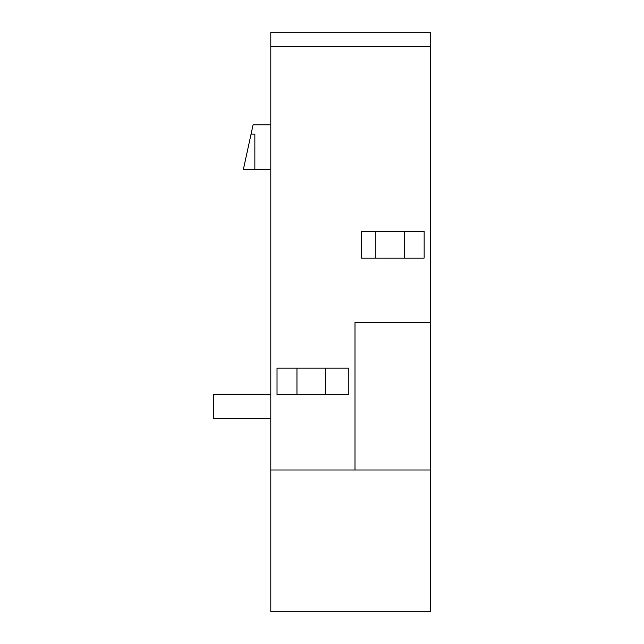 <?xml version="1.0" encoding="UTF-8"?>
<svg xmlns="http://www.w3.org/2000/svg" width="644" height="644" viewBox="0 0 644 644"><rect width="100%" height="100%" fill="white"/><g stroke="black" fill="none" stroke-linecap="round" stroke-linejoin="round"><path stroke-width="0.97" d="M430.345 46.674L430.345 32.2L270.818 32.2L270.818 611.8L430.345 611.8L430.345 46.674L270.818 46.674M270.818 124.815L253.092 124.815L243.343 169.565L270.818 169.565M254.871 169.565L254.871 134.121L251.071 134.121M270.818 469.999L355.013 469.999L355.013 322.354L430.345 322.354M348.807 394.675L348.807 368.086L277.025 368.086L277.025 394.675L348.807 394.675M424.138 231.518L361.22 231.518L361.22 258.099L424.138 258.099L424.138 231.518M355.013 469.999L430.345 469.999M270.818 418.6L213.655 418.6L213.655 394.225L270.818 394.225M325.325 394.675L325.325 368.086M296.964 394.675L296.964 368.086M404.199 258.099L404.199 231.518M375.838 258.099L375.838 231.518"/></g></svg>
